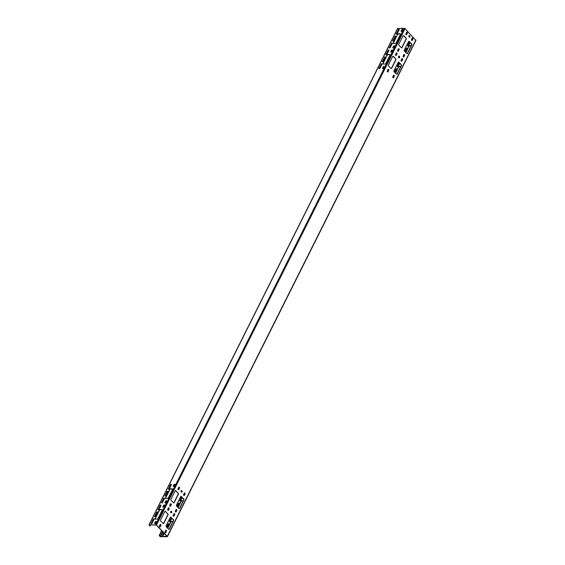 <?xml version="1.0" encoding="UTF-8"?>
<svg xmlns="http://www.w3.org/2000/svg" width="565" height="565" viewBox="0 0 565 565"><rect width="100%" height="100%" fill="white"/><g stroke="black" fill="none" stroke-linecap="round" stroke-linejoin="round"><path stroke-width="0.85" d="M415.805 40.299L405.034 28.61L404.25 28.25L397.619 28.61M412.139 40.15L411.482 40.157M399.158 56.274L398.558 57.468M181.655 490.618L181.054 491.811M171.301 511.297L170.701 512.49M161.625 530.613L159.153 535.549L159.966 536.39L160.75 536.75L167.233 536.686L167.325 536.319L156.463 524.998L148.998 524.786L149.909 525.909L149.372 524.885L156.244 524.998L167.106 536.326L160.58 536.566L159.153 535.549M399.3 56.436L398.678 57.672M181.796 490.773L181.174 492.009M171.435 511.459L170.821 512.695M161.774 530.761L159.372 535.549M173.003 521.382L171.718 521.58A0.819 0.473 -43.8 0 0 170.8 522.244L167.749 528.332M167.579 528.148L170.623 522.067A0.819 0.473 136.2 0 1 171.548 521.396M163.666 532.739L162.529 535.013A0.713 0.417 -43.8 0 0 163.56 535.006L164.344 533.445M164.938 532.258L165.467 531.199A0.713 0.417 -43.8 0 0 165.474 530.712M167.191 527.745L168.921 524.306A0.713 0.417 -43.8 0 0 167.89 524.313L166.52 527.046M171.251 517.604L169.436 521.227A0.713 0.417 -43.8 0 0 170.468 521.212L171.922 518.303M165.983 535.154A0.713 0.417 -43.8 0 0 166.4 535.592M183.364 500.703L182.078 500.894A0.819 0.473 -43.8 0 0 181.153 501.565L178.109 507.645M177.933 507.469L180.984 501.381A0.819 0.473 136.2 0 1 181.902 500.717M173.434 514.814A0.713 0.417 -43.8 0 0 173.914 514.32L174.232 513.691M175.291 511.572L175.821 510.513A0.713 0.417 -43.8 0 0 175.828 510.033M177.551 507.066L179.275 503.62A0.713 0.417 -43.8 0 0 178.243 503.634L176.873 506.36M181.605 496.918L179.79 500.541A0.713 0.417 -43.8 0 0 180.821 500.534L182.283 497.617M405.797 52.439L408.841 46.358A0.819 0.473 136.2 0 1 409.759 45.687L411.221 45.673M410.141 42.594L408.679 45.511A0.713 0.417 136.2 0 1 407.648 45.518L409.463 41.895M404.738 51.337L406.101 48.604A0.713 0.417 136.2 0 1 407.132 48.597L405.409 52.044M403.685 55.01A0.713 0.417 136.2 0 1 403.678 55.49L403.149 56.549M402.089 58.668L401.779 59.297A0.713 0.417 136.2 0 1 401.298 59.784M395.436 73.125L398.487 67.037A0.819 0.473 136.2 0 1 399.406 66.373L400.86 66.359M399.78 63.28L398.325 66.19A0.713 0.417 136.2 0 1 397.294 66.204L399.109 62.574M394.377 72.023L395.747 69.29A0.713 0.417 136.2 0 1 396.778 69.283L395.055 72.723M393.332 75.689A0.713 0.417 136.2 0 1 393.325 76.176L392.795 77.236M165.1 511.283A0.819 0.572 -90.6 0 1 165.326 511.424L167.636 513.832A0.819 0.572 -90.6 0 1 167.77 514.976L163.624 523.254A0.819 0.572 -90.6 0 1 163.278 523.571M160.333 524.426A0.713 0.494 89.4 0 1 160.63 525.542L160.269 526.7A0.713 0.494 -90.6 0 1 159.464 525.86L160.043 524.701A0.713 0.494 -90.6 0 1 160.848 525.542L160.269 526.7M168.052 510.435A0.713 0.494 89.4 0 0 168.335 510.153L168.914 508.994A0.713 0.494 89.4 0 0 168.617 507.879M168.829 529.356A0.819 0.572 89.4 0 0 169.168 529.038L173.314 520.761A0.819 0.572 89.4 0 0 173.187 519.616L170.87 517.208A0.819 0.572 89.4 0 0 170.644 517.067M165.312 532.76A0.713 0.494 89.4 0 0 165.594 532.484L166.174 531.326A0.713 0.494 89.4 0 0 165.877 530.203M173.596 516.212A0.713 0.494 89.4 0 0 173.886 515.937L174.465 514.779A0.713 0.494 89.4 0 0 174.161 513.663M175.454 490.597A0.819 0.572 -90.6 0 1 175.687 490.745L177.996 493.153A0.819 0.572 -90.6 0 1 178.123 494.297L173.985 502.568A0.819 0.572 -90.6 0 1 173.639 502.885M170.687 503.74A0.713 0.494 89.4 0 1 170.99 504.863L170.63 506.014A0.713 0.494 -90.6 0 1 169.818 505.174L170.397 504.015A0.713 0.494 -90.6 0 1 171.209 504.856L170.63 506.014M178.406 489.749A0.713 0.494 89.4 0 0 178.695 489.474L179.275 488.315A0.713 0.494 89.4 0 0 178.971 487.192M179.183 508.67A0.819 0.572 89.4 0 0 179.529 508.352L183.674 500.082A0.819 0.572 89.4 0 0 183.54 498.937L181.231 496.522A0.819 0.572 89.4 0 0 180.998 496.381M175.666 512.081A0.713 0.494 89.4 0 0 175.955 511.805L176.534 510.647A0.713 0.494 89.4 0 0 176.231 509.524M183.95 495.533A0.713 0.494 89.4 0 0 184.239 495.258L184.819 494.1A0.713 0.494 89.4 0 0 184.522 492.977M171.11 512.9A0.869 0.607 89.4 0 0 171.096 511.191M181.471 492.221A0.869 0.607 89.4 0 0 181.457 490.505M409.328 37.191A0.869 0.607 89.4 0 0 409.314 35.482M398.975 57.877A0.869 0.607 89.4 0 0 398.954 56.168M401.496 47.863A0.819 0.572 89.4 0 0 401.842 47.545L405.988 39.275A0.819 0.572 89.4 0 0 405.854 38.13L403.544 35.715A0.819 0.572 89.4 0 0 403.311 35.574M406.263 34.726A0.713 0.494 89.4 0 0 406.553 34.451L407.132 33.293A0.713 0.494 89.4 0 0 406.835 32.17M398.544 48.717A0.713 0.494 89.4 0 1 398.848 49.84L398.487 50.991A0.713 0.494 -90.6 0 1 397.682 50.151L398.261 48.993A0.713 0.494 -90.6 0 1 399.067 49.833L398.487 50.991M408.862 41.358A0.819 0.572 -90.6 0 1 409.088 41.499L411.398 43.908A0.819 0.572 -90.6 0 1 411.532 45.052L407.386 53.329A0.819 0.572 -90.6 0 1 407.04 53.647M411.814 40.511A0.713 0.494 89.4 0 0 412.097 40.235L412.676 39.077A0.713 0.494 89.4 0 0 412.379 37.954M403.523 57.051A0.713 0.494 89.4 0 0 403.813 56.775L404.392 55.617A0.713 0.494 89.4 0 0 404.095 54.501M391.142 68.549A0.819 0.572 89.4 0 0 391.481 68.231L395.627 59.954A0.819 0.572 89.4 0 0 395.493 58.809L393.184 56.401A0.819 0.572 89.4 0 0 392.957 56.26M395.91 55.405A0.713 0.494 89.4 0 0 396.192 55.13L396.778 53.972A0.713 0.494 89.4 0 0 396.475 52.856M388.19 69.396A0.713 0.494 89.4 0 1 388.487 70.519L388.134 71.677A0.713 0.494 -90.6 0 1 387.322 70.83L387.901 69.672A0.713 0.494 -90.6 0 1 388.713 70.519L388.134 71.677M398.502 62.044A0.819 0.572 -90.6 0 1 398.735 62.185L401.044 64.594A0.819 0.572 -90.6 0 1 401.171 65.738L397.033 74.008A0.819 0.572 -90.6 0 1 396.686 74.333M401.454 61.19A0.713 0.494 89.4 0 0 401.743 60.914L402.322 59.756A0.713 0.494 89.4 0 0 402.019 58.633M393.169 77.737A0.713 0.494 89.4 0 0 393.459 77.462L394.038 76.303A0.713 0.494 89.4 0 0 393.734 75.18M162.254 509.715A0.819 0.473 -43.8 0 0 162.106 509.694L160.34 509.708A0.819 0.473 -43.8 0 0 159.415 510.379L155.276 518.649A0.819 0.473 -43.8 0 0 155.206 519.101M154.146 518.952A0.713 0.417 -43.8 0 0 153.228 519.525L151.321 523.331A0.713 0.417 -43.8 0 0 151.258 523.706M157.6 512.059A0.713 0.417 -43.8 0 0 156.682 512.625L154.775 516.431A0.713 0.417 -43.8 0 0 154.711 516.813M161.053 505.166A0.713 0.417 -43.8 0 0 160.135 505.732L158.228 509.538A0.713 0.417 -43.8 0 0 158.165 509.913M156.328 521.622A0.713 0.417 -43.8 0 0 155.41 522.187L154.831 523.345A0.713 0.417 -43.8 0 0 154.761 523.727M163.052 507.179A0.713 0.417 136.2 0 1 163.116 506.805L163.695 505.647A0.713 0.417 136.2 0 1 164.613 505.075M172.615 489.036A0.819 0.473 -43.8 0 0 172.459 489.007L170.694 489.029A0.819 0.473 -43.8 0 0 169.775 489.693L165.63 497.97A0.819 0.473 -43.8 0 0 165.566 498.422M164.507 498.274A0.713 0.417 -43.8 0 0 163.582 498.839L161.682 502.645A0.713 0.417 -43.8 0 0 161.611 503.02M167.96 491.373A0.713 0.417 -43.8 0 0 167.035 491.945L165.128 495.752A0.713 0.417 -43.8 0 0 165.065 496.127M171.414 484.48A0.713 0.417 -43.8 0 0 170.489 485.053L168.582 488.852A0.713 0.417 -43.8 0 0 168.518 489.234L170.764 484.699M166.689 500.936A0.713 0.417 -43.8 0 0 165.764 501.508L165.185 502.666A0.713 0.417 -43.8 0 0 165.121 503.041M173.406 486.493A0.713 0.417 136.2 0 1 173.469 486.119L174.048 484.961A0.713 0.417 136.2 0 1 174.973 484.396M393.424 43.392A0.819 0.473 -43.8 0 1 393.494 42.947L397.463 34.493A0.819 0.473 136.2 0 1 398.382 33.822L400.147 33.808A0.819 0.473 136.2 0 1 400.408 34.465L396.263 42.735A0.819 0.473 136.2 0 1 395.345 43.406L393.579 43.42A0.819 0.473 136.2 0 1 393.318 42.763L397.463 34.493M400.472 34.013A0.819 0.473 -43.8 0 0 400.324 33.985L398.558 34.006A0.819 0.473 -43.8 0 0 397.633 34.67M396.376 34.211A0.713 0.417 136.2 0 1 396.446 33.829L398.346 30.023A0.713 0.417 136.2 0 1 399.271 29.458M392.929 41.104A0.713 0.417 136.2 0 1 392.993 40.729L394.893 36.923A0.713 0.417 136.2 0 1 395.818 36.351M389.476 47.997A0.713 0.417 136.2 0 1 389.539 47.622L391.446 43.816A0.713 0.417 136.2 0 1 392.364 43.251M401.263 31.471A0.713 0.417 136.2 0 1 401.327 31.096L401.913 29.938A0.713 0.417 136.2 0 1 402.831 29.366M394.547 45.913A0.713 0.417 -43.8 0 0 393.621 46.485L393.042 47.644A0.713 0.417 -43.8 0 0 392.979 48.018M383.063 64.078A0.819 0.473 -43.8 0 1 383.134 63.626L387.103 55.172A0.819 0.473 136.2 0 1 388.021 54.508L389.793 54.487A0.819 0.473 136.2 0 1 390.048 55.144L385.902 63.421A0.819 0.473 136.2 0 1 384.984 64.085L383.218 64.099A0.819 0.473 136.2 0 1 382.964 63.45L387.103 55.172M390.118 54.692A0.819 0.473 -43.8 0 0 389.963 54.671L388.197 54.685A0.819 0.473 -43.8 0 0 387.279 55.356M386.022 54.89A0.713 0.417 136.2 0 1 386.086 54.515L387.993 50.709A0.713 0.417 136.2 0 1 388.911 50.144M382.569 61.79A0.713 0.417 136.2 0 1 382.632 61.408L384.539 57.602A0.713 0.417 136.2 0 1 385.457 57.037M379.115 68.683A0.713 0.417 136.2 0 1 379.179 68.301L381.085 64.502A0.713 0.417 136.2 0 1 382.011 63.93M390.909 52.157A0.713 0.417 136.2 0 1 390.973 51.775L391.552 50.617A0.713 0.417 136.2 0 1 392.477 50.052M384.186 66.599A0.713 0.417 -43.8 0 0 383.268 67.164L382.689 68.323A0.713 0.417 -43.8 0 0 382.625 68.704M398.629 29.677L396.369 34.175M395.175 36.57L392.922 41.075M391.722 43.47L389.469 47.969M388.268 50.363L386.015 54.862M384.814 57.256L382.561 61.755M381.361 64.149L379.108 68.648M167.318 491.592L165.058 496.098M163.864 498.492L161.611 502.991M160.411 505.385L158.158 509.884M156.957 512.278L154.704 516.777M153.503 519.171L151.251 523.677M150.65 524.871L150.135 525.909M155.1 518.472A0.819 0.473 136.2 0 0 155.361 519.129L157.126 519.108A0.819 0.473 136.2 0 0 158.045 518.444L162.19 510.167A0.819 0.473 136.2 0 0 161.929 509.51L160.163 509.531A0.819 0.473 136.2 0 0 159.245 510.195L155.276 518.649M151.145 523.148A0.713 0.417 -43.8 0 0 152.176 523.141L154.083 519.334A0.713 0.417 -43.8 0 0 153.051 519.341L151.321 523.331M154.598 516.255A0.713 0.417 -43.8 0 0 155.629 516.241L157.536 512.434A0.713 0.417 -43.8 0 0 156.505 512.448L154.775 516.431M158.052 509.355A0.713 0.417 -43.8 0 0 159.083 509.348L160.99 505.541A0.713 0.417 -43.8 0 0 159.959 505.555L158.228 509.538M156.265 521.996A0.713 0.417 -43.8 0 0 155.234 522.011L154.655 523.169A0.713 0.417 -43.8 0 0 155.686 523.155L156.265 521.996M163.97 506.614A0.713 0.417 136.2 0 1 162.939 506.621L163.518 505.463A0.713 0.417 136.2 0 1 164.549 505.456L163.97 506.614M165.46 497.786A0.819 0.473 136.2 0 0 165.714 498.443L167.48 498.429A0.819 0.473 136.2 0 0 168.405 497.758L172.544 489.488A0.819 0.473 136.2 0 0 172.29 488.831L170.524 488.845A0.819 0.473 136.2 0 0 169.599 489.516L165.63 497.97M161.505 502.462A0.713 0.417 -43.8 0 0 162.536 502.455L164.443 498.648A0.713 0.417 -43.8 0 0 163.412 498.662L161.682 502.645M164.959 495.569A0.713 0.417 -43.8 0 0 165.99 495.562L167.897 491.755A0.713 0.417 -43.8 0 0 166.866 491.762L165.128 495.752M168.412 488.676A0.713 0.417 -43.8 0 0 169.444 488.661L171.35 484.862A0.713 0.417 -43.8 0 0 170.319 484.869L168.582 488.852M166.626 501.317A0.713 0.417 -43.8 0 0 165.594 501.325L165.008 502.483A0.713 0.417 -43.8 0 0 166.039 502.476L166.626 501.317M174.331 485.928A0.713 0.417 136.2 0 1 173.3 485.935L173.879 484.777A0.713 0.417 136.2 0 1 174.91 484.77L174.331 485.928M398.177 29.846A0.713 0.417 136.2 0 1 399.208 29.832L397.301 33.639A0.713 0.417 136.2 0 1 396.27 33.653L398.346 30.023M394.723 36.739A0.713 0.417 136.2 0 1 395.754 36.732L393.847 40.539A0.713 0.417 136.2 0 1 392.816 40.546L394.893 36.923M391.27 43.632A0.713 0.417 136.2 0 1 392.301 43.625L390.394 47.432A0.713 0.417 136.2 0 1 389.363 47.439L391.446 43.816M402.188 30.905A0.713 0.417 136.2 0 1 401.157 30.913L401.736 29.754A0.713 0.417 136.2 0 1 402.767 29.747L402.188 30.905M394.483 46.295A0.713 0.417 -43.8 0 0 393.452 46.302L392.873 47.46A0.713 0.417 -43.8 0 0 393.904 47.453L394.483 46.295M387.816 50.525A0.713 0.417 136.2 0 1 388.847 50.518L386.94 54.325A0.713 0.417 136.2 0 1 385.909 54.332L387.993 50.709M384.362 57.425A0.713 0.417 136.2 0 1 385.394 57.411L383.494 61.218A0.713 0.417 136.2 0 1 382.463 61.232L384.539 57.602M380.916 64.318A0.713 0.417 136.2 0 1 381.94 64.311L380.04 68.111A0.713 0.417 136.2 0 1 379.009 68.125L381.085 64.502M391.827 51.585A0.713 0.417 136.2 0 1 390.796 51.599L391.383 50.44A0.713 0.417 136.2 0 1 392.407 50.426L391.827 51.585M384.122 66.974A0.713 0.417 -43.8 0 0 383.091 66.988L382.512 68.146A0.713 0.417 -43.8 0 0 383.543 68.132L384.122 66.974M167.862 513.832A0.819 0.572 -90.6 0 1 167.989 514.976L163.843 523.247A0.819 0.572 -90.6 0 1 163.052 523.43L160.743 521.022A0.819 0.572 -90.6 0 1 160.608 519.878L164.754 511.6A0.819 0.572 -90.6 0 1 165.545 511.424L167.636 513.832M169.14 508.994A0.713 0.494 -90.6 0 0 168.328 508.154L167.749 509.312A0.713 0.494 -90.6 0 0 168.561 510.153L168.914 508.994M171.096 517.208A0.819 0.572 89.4 0 0 170.298 517.385L166.159 525.662A0.819 0.572 89.4 0 0 166.287 526.806L168.596 529.214A0.819 0.572 89.4 0 0 169.394 529.031L173.533 520.761A0.819 0.572 89.4 0 0 173.406 519.616L170.87 517.208M166.4 531.326A0.713 0.494 -90.6 0 0 165.587 530.479L165.008 531.637A0.713 0.494 -90.6 0 0 165.82 532.484L166.174 531.326M174.684 514.779L174.105 515.937A0.713 0.494 -90.6 0 1 173.293 515.096L173.872 513.938A0.713 0.494 -90.6 0 1 174.684 514.779L174.465 514.779M178.215 493.153A0.819 0.572 -90.6 0 1 178.349 494.29L174.204 502.568A0.819 0.572 -90.6 0 1 173.413 502.744L171.096 500.336A0.819 0.572 -90.6 0 1 170.969 499.192L175.115 490.921A0.819 0.572 -90.6 0 1 175.906 490.738L177.996 493.153M179.493 488.315A0.713 0.494 -90.6 0 0 178.688 487.468L178.109 488.626A0.713 0.494 -90.6 0 0 178.914 489.474L179.275 488.315M181.45 496.522A0.819 0.572 89.4 0 0 180.659 496.706L176.513 504.976A0.819 0.572 89.4 0 0 176.647 506.12L178.957 508.528A0.819 0.572 89.4 0 0 179.748 508.352L183.893 500.074A0.819 0.572 89.4 0 0 183.759 498.93L181.231 496.522M176.753 510.64A0.713 0.494 -90.6 0 0 175.948 509.8L175.369 510.958A0.713 0.494 -90.6 0 0 176.174 511.798L176.534 510.647M185.038 494.093L184.458 495.251A0.713 0.494 -90.6 0 1 183.653 494.41L184.232 493.252A0.713 0.494 -90.6 0 1 185.038 494.093L184.819 494.1M170.722 511.53A0.869 0.607 89.4 0 0 171.704 512.554A0.869 0.607 89.4 0 0 170.722 511.53M181.082 490.851A0.869 0.607 89.4 0 0 182.064 491.875A0.869 0.607 89.4 0 0 181.082 490.851M408.94 35.828A0.869 0.607 89.4 0 0 409.922 36.852A0.869 0.607 89.4 0 0 408.94 35.828M398.586 56.507A0.869 0.607 89.4 0 0 399.568 57.531A0.869 0.607 89.4 0 0 398.586 56.507M401.27 47.721A0.819 0.572 89.4 0 0 402.061 47.545L406.207 39.268A0.819 0.572 89.4 0 0 406.073 38.123L403.763 35.715A0.819 0.572 89.4 0 0 402.972 35.899L398.826 44.169A0.819 0.572 89.4 0 0 398.961 45.313L401.27 47.721M407.351 33.286A0.713 0.494 -90.6 0 0 406.546 32.445L405.967 33.603A0.713 0.494 -90.6 0 0 406.772 34.444L407.132 33.293M404.505 51.097A0.819 0.572 -90.6 0 1 404.37 49.953L408.516 41.676A0.819 0.572 -90.6 0 1 409.307 41.499L411.624 43.908A0.819 0.572 -90.6 0 1 411.751 45.052L407.605 53.329A0.819 0.572 -90.6 0 1 406.814 53.506L404.505 51.097M412.902 39.07L412.316 40.228A0.713 0.494 -90.6 0 1 411.511 39.388L412.09 38.229A0.713 0.494 -90.6 0 1 412.902 39.07L412.676 39.077M404.611 55.617A0.713 0.494 -90.6 0 0 403.805 54.777L403.226 55.935A0.713 0.494 -90.6 0 0 404.032 56.775L404.392 55.617M390.909 68.407A0.819 0.572 89.4 0 0 391.707 68.224L395.846 59.954A0.819 0.572 89.4 0 0 395.719 58.809L393.409 56.401A0.819 0.572 89.4 0 0 392.611 56.578L388.473 64.855A0.819 0.572 89.4 0 0 388.6 65.999L390.909 68.407M396.997 53.972A0.713 0.494 -90.6 0 0 396.185 53.131L395.606 54.289A0.713 0.494 -90.6 0 0 396.418 55.13L396.778 53.972M394.144 71.776A0.819 0.572 -90.6 0 1 394.017 70.632L398.156 62.362A0.819 0.572 -90.6 0 1 398.954 62.185L401.263 64.594A0.819 0.572 -90.6 0 1 401.397 65.738L397.252 74.008A0.819 0.572 -90.6 0 1 396.461 74.192L394.144 71.776M402.541 59.756L401.962 60.914A0.713 0.494 -90.6 0 1 401.15 60.067L401.736 58.908A0.713 0.494 -90.6 0 1 402.541 59.756L402.322 59.756M394.257 76.303A0.713 0.494 -90.6 0 0 393.445 75.456L392.866 76.614A0.713 0.494 -90.6 0 0 393.678 77.462L394.038 76.303M172.911 521.566L171.718 521.58M163.843 532.922L162.699 535.196A0.713 0.417 -43.8 0 0 162.635 535.571M168.984 523.925A0.713 0.417 -43.8 0 0 168.059 524.497L166.696 527.223M171.421 517.78L169.606 521.403A0.713 0.417 -43.8 0 0 169.542 521.785M183.272 500.88L182.078 500.894M179.338 503.245A0.713 0.417 -43.8 0 0 178.42 503.811L177.05 506.544M181.782 497.101L179.967 500.724A0.713 0.417 -43.8 0 0 179.903 501.099M405.967 52.623L408.841 46.358M411.129 45.857L409.936 45.871A0.819 0.473 -43.8 0 0 409.018 46.535M407.761 46.076A0.713 0.417 136.2 0 1 407.824 45.701L409.639 42.071M404.907 51.521L406.277 48.788A0.713 0.417 136.2 0 1 407.195 48.223M395.613 73.309L398.487 67.037M400.769 66.543L399.575 66.557A0.819 0.473 -43.8 0 0 398.657 67.221M397.4 66.762A0.713 0.417 136.2 0 1 397.463 66.38L399.278 62.757M394.554 72.2L395.917 69.474A0.713 0.417 136.2 0 1 396.842 68.902M162.579 531.609L160.185 536.39M162.897 531.94L160.58 536.566M397.767 28.314L149.195 524.701M404.25 28.25L155.679 524.638M405.034 28.61L156.463 524.998M415.897 39.931L167.325 536.319M397.569 28.398L148.998 524.786M416.002 40.214L167.431 536.602"/></g></svg>
